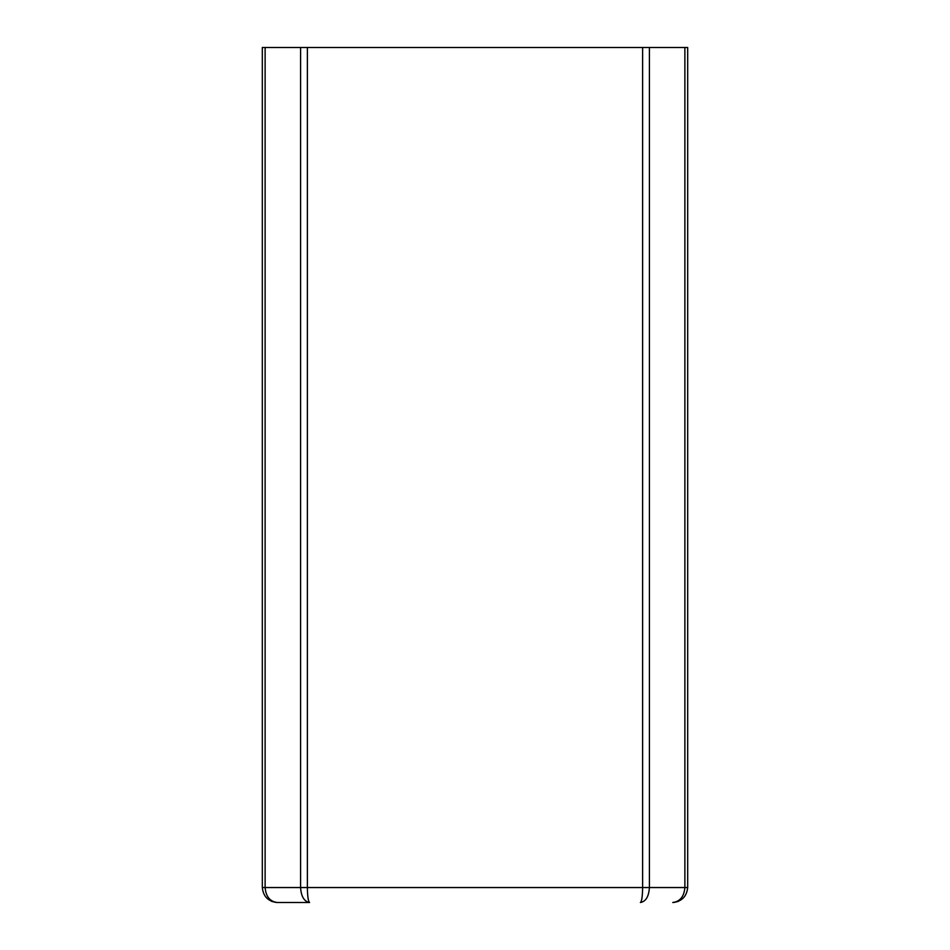 <?xml version="1.0" encoding="UTF-8"?>
<svg xmlns="http://www.w3.org/2000/svg" width="950" height="950" viewBox="0 0 950 950"><rect width="100%" height="100%" fill="white"/><g stroke="black" fill="none" stroke-linecap="round" stroke-linejoin="round"><path stroke-width="1.43" d="M265.121 47.5L265.121 887.538C265.893 896.562 269.954 901.55 277.281 902.5C268.256 901.55 263.269 896.562 262.319 887.538L642.627 887.538C642.485 896.562 641.749 901.55 640.395 902.5C645.834 901.55 648.826 896.562 649.408 887.538L684.879 887.538C684.107 896.562 680.046 901.55 672.719 902.5L672.731 902.5C681.744 901.55 686.731 896.562 687.681 887.538L687.681 47.5L262.319 47.5L262.319 887.538C263.269 896.562 268.256 901.55 277.281 902.5L309.605 902.5C308.251 901.55 307.515 896.562 307.372 887.538L307.372 47.5M641.962 898.225L641.844 898.914M308.037 898.225L308.156 898.914M300.592 47.5L300.592 887.538C301.174 896.562 304.166 901.55 309.605 902.5M687.681 887.538L684.879 887.538L684.879 47.5M642.627 47.5L642.627 887.538L649.408 887.538L649.408 47.5M678.407 901.384L673.871 902.453M271.558 901.36L276.094 902.453"/></g></svg>

